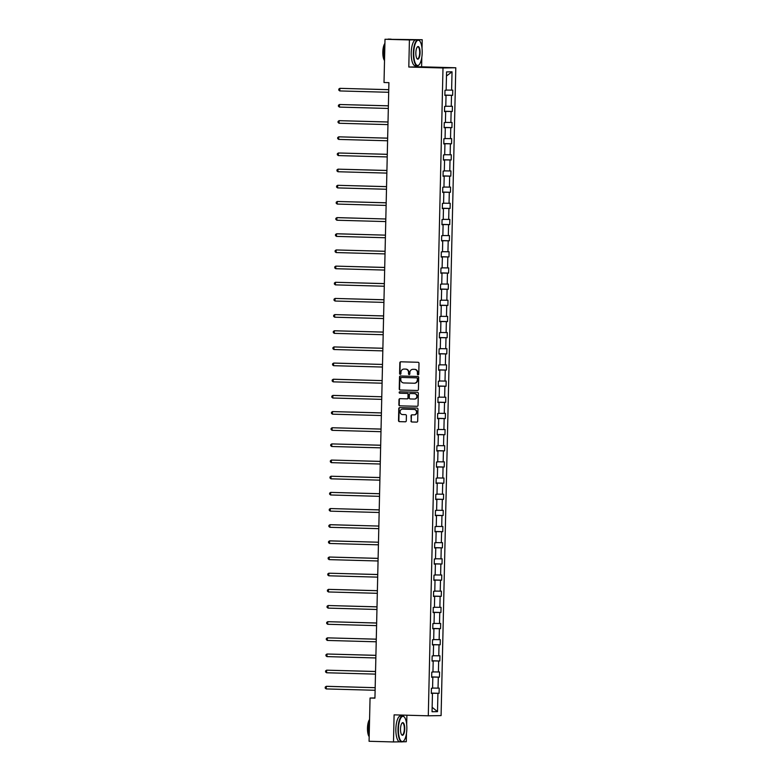 <?xml version="1.0" encoding="UTF-8"?>
<svg xmlns="http://www.w3.org/2000/svg" width="781" height="781" viewBox="0 0 781 781"><rect width="100%" height="100%" fill="white"/><g stroke="black" fill="none" stroke-linecap="round" stroke-linejoin="round"><path stroke-width="1.17" d="M418.069 374.821A0.713 0.674 -91 0 0 418.762 374.128L419.006 363.321A1.015 0.957 -91 0 0 418.069 362.277L400.809 361.798A1.015 0.957 -91 0 0 399.833 362.794L399.589 373.591A0.713 0.674 -91 0 0 400.272 374.324A0.713 0.674 -91 0 0 400.926 373.63L400.956 372.234A3.251 3.065 -91 0 1 404.099 369.062L405.534 369.101A3.251 3.065 -91 0 1 408.531 372.439L408.502 373.845A0.713 0.674 -91 0 0 409.185 374.568A0.713 0.674 -91 0 0 409.84 373.874L409.879 372.478A3.251 3.065 -91 0 1 413.012 369.315L414.457 369.354A3.251 3.065 -91 0 1 417.445 372.693L417.415 374.089A0.713 0.674 -91 0 0 418.069 374.821M410.933 420.949A1.015 0.957 -91 0 0 411.87 421.984L416.712 422.121A1.015 0.957 -91 0 0 417.689 421.135L417.962 409.137A1.015 0.957 -91 0 0 417.025 408.092L399.774 407.614A1.015 0.957 -91 0 0 398.788 408.6L398.515 420.598A1.015 0.957 -91 0 0 399.452 421.642L405.3 421.808A1.015 0.957 -91 0 0 406.286 420.813L406.403 415.677A1.015 0.957 -91 0 0 405.466 414.643L402.566 414.555A2.724 2.568 -91 0 1 400.057 411.821A2.724 2.568 -91 0 1 402.684 409.117L414.047 409.429A2.724 2.568 -91 0 1 416.556 412.163A2.724 2.568 -91 0 1 413.92 414.867L412.036 414.818A1.015 0.957 -91 0 0 411.05 415.814L411.275 420.939A1.015 0.957 -91 0 0 412.212 421.984L416.878 422.111M394.102 714.859L393.487 741.95L369.071 741.276L370.057 698.019L374.939 698.155L388.909 82.649L384.018 82.522L385.004 39.265L409.42 39.938L408.805 67.029L442.993 67.976L428.291 715.806L394.102 714.859M417.425 390.5A1.015 0.957 -91 0 0 418.411 389.504L418.684 377.506A1.015 0.957 -91 0 0 417.747 376.462L400.487 375.983A1.015 0.957 -91 0 0 399.511 376.979L399.237 388.977A1.015 0.957 -91 0 0 400.175 390.022L417.513 390.49M418.323 393.321L418.05 405.319A1.015 0.957 -91 0 1 417.074 406.305L399.813 405.837A1.015 0.957 -91 0 1 398.876 404.792L398.993 399.657A1.015 0.957 -91 0 1 399.979 398.661L406.969 398.857A1.015 0.957 -91 0 0 407.955 397.871L408.033 394.464A1.015 0.957 -91 0 0 407.096 393.419L399.813 393.214A0.713 0.674 -91 0 1 399.159 392.501A0.713 0.674 -91 0 1 399.813 391.789A0.713 0.674 -91 0 0 399.813 391.789L417.386 392.277A1.015 0.957 -91 0 1 418.323 393.321M393.487 741.95L399.852 741.843M402.566 741.794L406.286 741.735L406.481 733.3M422.023 48.373L422.218 39.724L409.42 39.938M422.218 39.724L385.004 39.265M431.307 693.352L432.459 693.411L431.297 693.43L431.424 688.256L432.576 688.237L432.83 677.254L431.668 677.273L431.786 672.09L432.947 672.07L433.191 661.087L432.039 661.107L432.157 655.933L433.309 655.913L433.562 644.93L432.401 644.95L432.518 639.766L433.68 639.746L433.924 628.764L432.772 628.783L432.889 623.609L434.051 623.589L434.295 612.607L433.133 612.626L433.25 607.442L434.412 607.423L434.666 596.44L433.504 596.459L433.621 591.285L434.783 591.266L435.027 580.283L433.865 580.303L433.992 575.119L435.144 575.099L435.398 564.116L434.236 564.136L434.353 558.962L435.515 558.942L435.759 547.959L434.607 547.979L434.724 542.795L435.876 542.775L436.13 531.793L434.968 531.812L435.085 526.638L436.247 526.619L436.491 515.636L435.339 515.655L435.456 510.471L436.608 510.452L436.862 499.469L435.7 499.489L435.818 494.314L436.979 494.295L437.233 483.312L436.071 483.332L436.188 478.148L437.35 478.128L437.594 467.145L436.433 467.165L436.559 461.991L437.711 461.971L437.965 450.988L436.804 451.008L436.921 445.824L438.082 445.805L438.326 434.822L437.175 434.841L437.292 429.667L438.444 429.648L438.697 418.665L437.536 418.684L437.653 413.5L438.815 413.481L439.059 402.498L437.907 402.518L438.024 397.344L439.176 397.324L439.43 386.341L438.268 386.361L438.385 381.177L439.547 381.157L439.801 370.174L438.639 370.194L438.756 365.01L439.918 364.991L440.162 354.018L439 354.037L439.117 348.853L440.279 348.834L440.533 337.851L439.371 337.87L439.488 332.686L440.65 332.667L440.894 321.694L439.742 321.713L439.859 316.53L441.011 316.51L441.265 305.527L440.103 305.547L440.22 300.363L441.382 300.343L441.626 289.37L440.474 289.39L440.591 284.206L441.743 284.186L441.997 273.204L440.835 273.223L440.953 268.039L442.114 268.02L442.368 257.037L441.206 257.056L441.324 251.882L442.485 251.863L442.729 240.88L441.568 240.899L441.685 235.716L442.847 235.696L443.1 224.713L441.939 224.733L442.056 219.559L443.217 219.539L443.462 208.556L442.31 208.576L442.427 203.392L443.579 203.372L443.833 192.39L442.671 192.409L442.788 187.235L443.95 187.215L444.194 176.233L443.042 176.252L443.159 171.068L444.311 171.049L444.565 160.066L443.403 160.085L443.52 154.911L444.682 154.892L444.936 143.909L443.774 143.929L443.891 138.745L445.053 138.725L445.297 127.742L444.135 127.762L444.252 122.588L445.414 122.568L445.668 111.585L444.506 111.605L444.623 106.421L445.785 106.401L446.029 95.419L444.877 95.438L444.994 90.264L446.146 90.245L446.566 71.901L452.033 71.813L451.613 90.147L452.775 90.127L452.658 95.311L451.496 95.331L451.252 106.314L452.404 106.294L452.287 111.468L451.135 111.488L450.881 122.471L452.043 122.451L451.926 127.635L450.764 127.654L450.51 138.637L451.672 138.618L451.555 143.792L450.393 143.811L450.149 154.794L451.311 154.775L451.184 159.959L450.032 159.978L449.778 170.961L450.94 170.941L450.822 176.115L449.661 176.135L449.417 187.118L450.569 187.098L450.452 192.282L449.3 192.302L449.046 203.285L450.207 203.265L450.09 208.449L448.929 208.468L448.685 219.441L449.836 219.422L449.719 224.606L448.567 224.625L448.314 235.608L449.475 235.589L449.358 240.773L448.196 240.792L447.943 251.765L449.104 251.746L448.987 256.929L447.825 256.949L447.581 267.932L448.743 267.912L448.626 273.096L447.464 273.116L447.21 284.089L448.372 284.069L448.255 289.253L447.093 289.273L446.849 300.255L448.001 300.236L447.884 305.42L446.732 305.439L446.478 316.422L447.64 316.403L447.523 321.577L446.361 321.596L446.117 332.579L447.269 332.56L447.152 337.743L446 337.763L445.746 348.746L446.908 348.726L446.791 353.9L445.629 353.92L445.375 364.903L446.537 364.883L446.42 370.067L445.258 370.087L445.014 381.069L446.176 381.05L446.058 386.224L444.897 386.244L444.643 397.226L445.805 397.207L445.687 402.391L444.526 402.41L444.282 413.393L445.434 413.374L445.316 418.548L444.164 418.567L443.911 429.55L445.072 429.53L444.955 434.714L443.793 434.734L443.549 445.717L444.701 445.697L444.584 450.871L443.432 450.891L443.178 461.874L444.34 461.854L444.223 467.038L443.061 467.058L442.807 478.04L443.969 478.021L443.852 483.195L442.69 483.214L442.446 494.197L443.608 494.178L443.491 499.362L442.329 499.381L442.075 510.364L443.237 510.344L443.12 515.519L441.958 515.538L441.714 526.521L442.866 526.501L442.749 531.685L441.597 531.705L441.343 542.688L442.505 542.668L442.388 547.842L441.226 547.862L440.982 558.845L442.134 558.825L442.017 564.009L440.865 564.028L440.611 575.011L441.773 574.992L441.655 580.166L440.494 580.185L440.24 591.168L441.402 591.149L441.285 596.333L440.123 596.352L439.879 607.335L441.04 607.315L440.923 612.489L439.762 612.509L439.508 623.492L440.669 623.472L440.552 628.656L439.391 628.676L439.147 639.659L440.299 639.639L440.181 644.813L439.029 644.833L438.776 655.815L439.937 655.796L439.82 660.98L438.658 660.999L438.414 671.982L439.566 671.963L439.449 677.147L438.297 677.156L438.043 688.139L439.205 688.12L439.088 693.303L437.926 693.323L437.506 711.657L432.049 711.755L432.459 693.411M442.993 67.976L455.792 67.762L441.089 715.591L428.291 715.806M432.733 677.244L431.678 677.039M432.586 688.051L438.043 688.139M432.742 677.068L438.297 677.156M431.668 677.195L432.83 677.254M433.104 661.087L432.039 660.882M432.947 671.894L438.414 671.982M433.104 660.911L438.658 660.999M432.039 661.029L433.191 661.087M433.465 644.921L432.41 644.715M433.318 655.728L438.776 655.815M433.475 644.745L439.029 644.833M432.401 644.872L433.562 644.93M433.836 628.764L432.772 628.559M433.68 639.571L439.147 639.659M433.836 628.588L439.391 628.676M432.772 628.705L433.924 628.764M434.197 612.597L433.143 612.392M434.051 623.404L439.508 623.492M434.207 612.421L439.762 612.509M433.143 612.548L434.295 612.607M434.568 596.44L433.504 596.235M434.412 607.247L439.879 607.335M434.568 596.264L440.123 596.352M433.504 596.381L434.666 596.44M434.939 580.273L433.875 580.068M434.783 591.08L440.24 591.168M434.939 580.098L440.494 580.185M433.875 580.224L435.027 580.283M435.3 564.116L434.246 563.911M435.154 574.923L440.611 575.011M435.31 563.941L440.865 564.028M434.236 564.058L435.398 564.116M435.671 547.95L434.607 547.745M435.515 558.757L440.982 558.845M435.671 547.774L441.226 547.862M434.607 547.901L435.759 547.959M436.032 531.793L434.978 531.588M435.886 542.6L441.343 542.688M436.042 531.617L441.597 531.705M434.968 531.734L436.13 531.793M436.403 515.626L435.339 515.421M436.247 526.433L441.714 526.521M436.403 515.45L441.958 515.538M435.339 515.577L436.491 515.636M436.764 499.469L435.71 499.264M436.618 510.276L442.075 510.364M436.774 499.293L442.329 499.381M435.71 499.41L436.862 499.469M437.135 483.302L436.071 483.097M436.979 494.109L442.446 494.197M437.135 483.127L442.69 483.214M436.071 483.254L437.233 483.312M437.506 467.145L436.442 466.94M437.35 477.952L442.807 478.04M437.506 466.97L443.061 467.058M436.442 467.087L437.594 467.145M437.868 450.979L436.813 450.774M437.721 461.786L443.178 461.874M437.877 450.803L443.432 450.891M436.804 450.93L437.965 450.988M438.239 434.822L437.175 434.617M438.082 445.629L443.549 445.717M438.239 434.646L443.793 434.734M437.175 434.763L438.326 434.822M438.6 418.655L437.545 418.45M438.453 429.462L443.911 429.55M438.61 418.479L444.164 418.567M437.536 418.596L438.697 418.665M438.971 402.498L437.907 402.293M438.815 413.305L444.282 413.393M438.971 402.322L444.526 402.41M437.907 402.44L439.059 402.498M439.332 386.331L438.278 386.126M439.186 397.138L444.643 397.226M439.342 386.156L444.897 386.244M438.268 386.273L439.43 386.341M439.703 370.174L438.639 369.969M439.547 380.982L445.014 381.069M439.703 369.999L445.258 370.087M438.639 370.116L439.801 370.174M440.074 354.008L439.01 353.803M439.918 364.815L445.375 364.903M440.074 353.832L445.629 353.92M439.01 353.949L440.162 354.018M440.435 337.851L439.381 337.646M440.289 348.658L445.746 348.746M440.445 337.675L446 337.763M439.371 337.792L440.533 337.851M440.806 321.684L439.742 321.479M440.65 332.491L446.117 332.579M440.806 321.508L446.361 321.596M439.742 321.626L440.894 321.694M441.167 305.527L440.113 305.312M441.021 316.334L446.478 316.422M441.177 305.351L446.732 305.439M440.103 305.469L441.265 305.527M441.538 289.36L440.474 289.155M441.382 300.168L446.849 300.255M441.538 289.185L447.093 289.273M440.474 289.302L441.626 289.37M441.9 273.194L440.845 272.989M441.753 284.011L447.21 284.089M441.909 273.018L447.464 273.116M440.835 273.145L441.997 273.204M442.271 257.037L441.206 256.832M442.114 267.844L447.581 267.932M442.271 256.861L447.825 256.949M441.206 256.978L442.368 257.037M442.642 240.87L441.577 240.665M442.485 251.677L447.943 251.765M442.642 240.694L448.196 240.792M441.577 240.821L442.729 240.88M443.003 224.713L441.948 224.508M442.856 235.52L448.314 235.608M443.012 224.537L448.567 224.625M441.939 224.655L443.1 224.713M443.374 208.547L442.31 208.342M443.217 219.354L448.685 219.441M443.374 208.371L448.929 208.468M442.31 208.498L443.462 208.556M443.735 192.39L442.681 192.185M443.588 203.197L449.046 203.285M443.745 192.214L449.3 192.302M442.671 192.331L443.833 192.39M444.106 176.223L443.042 176.018M443.95 187.03L449.417 187.118M444.106 176.047L449.661 176.135M443.042 176.174L444.194 176.233M444.467 160.066L443.413 159.861M444.321 170.873L449.778 170.961M444.477 159.89L450.032 159.978M443.403 160.007L444.565 160.066M444.838 143.899L443.774 143.694M444.682 154.706L450.149 154.794M444.838 143.724L450.393 143.811M443.774 143.85L444.936 143.909M445.209 127.742L444.145 127.537M445.053 138.549L450.51 138.637M445.209 127.567L450.764 127.654M444.145 127.684L445.297 127.742M445.57 111.576L444.516 111.371M445.424 122.383L450.881 122.471M445.58 111.4L451.135 111.488M444.506 111.527L445.668 111.585M445.941 95.419L444.877 95.214M445.785 106.226L451.252 106.314M445.941 95.243L451.496 95.331M444.877 95.36L446.029 95.419M446.156 90.059L451.613 90.147M452.033 71.813L446.468 76.001M406.676 724.485L406.891 715.211M408.805 67.029L421.603 66.815L421.818 57.189M421.603 66.815L455.792 67.762M374.939 697.941L370.057 698.019M432.371 693.411L431.307 693.206M432.371 693.235L437.926 693.323M437.506 711.657L432.147 707.293M444.877 95.097L452.658 95.311M444.516 111.253L452.287 111.468M444.145 127.42L451.926 127.635M443.784 143.577L451.555 143.792M443.413 159.744L451.184 159.959M443.052 175.901L450.822 176.115M442.681 192.067L450.452 192.282M442.31 208.234L450.09 208.449M441.948 224.391L449.719 224.606M441.577 240.558L449.358 240.773M441.216 256.715L448.987 256.929M440.845 272.881L448.626 273.096M440.484 289.038L448.255 289.253M440.113 305.205L447.884 305.42M439.742 321.362L447.523 321.577M439.381 337.529L447.152 337.743M439.01 353.686L446.791 353.9M438.649 369.852L446.42 370.067M438.278 386.009L446.058 386.224M437.916 402.176L445.687 402.391M437.545 418.333L445.316 418.548M437.175 434.5L444.955 434.714M436.813 450.657L444.584 450.871M436.442 466.823L444.223 467.038M436.081 482.98L443.852 483.195M435.71 499.147L443.491 499.362M435.349 515.304L443.12 515.519M434.978 531.47L442.749 531.685M434.607 547.627L442.388 547.842M434.246 563.794L442.017 564.009M433.875 579.951L441.655 580.166M433.514 596.118L441.285 596.333M433.143 612.275L440.923 612.489M432.781 628.441L440.552 628.656M432.41 644.598L440.181 644.813M432.039 660.765L439.82 660.98M431.678 676.922L439.449 677.147M431.307 693.089L439.088 693.303M418.274 374.792A0.713 0.674 -91 0 1 417.767 374.079L417.796 372.683A3.251 3.065 -91 0 0 414.799 369.345L414.457 369.354M413.11 369.306A3.251 3.065 -91 0 1 413.364 369.306L414.799 369.345M404.187 369.062A3.251 3.065 -91 0 1 404.451 369.062L405.886 369.101A3.251 3.065 -91 0 1 408.883 372.439L408.844 373.835A0.713 0.674 -91 0 0 409.361 374.548M400.995 361.808A1.015 0.957 -91 0 0 400.175 362.784L399.931 373.591A0.713 0.674 -91 0 0 400.438 374.294M400.673 375.993A1.015 0.957 -91 0 0 399.852 376.969L399.579 388.967A1.015 0.957 -91 0 0 400.516 390.012L417.591 390.49M417.318 378.59A0.713 0.674 -91 0 0 416.663 377.858L401.512 377.438A0.713 0.674 -91 0 0 400.829 378.131L400.79 379.605A3.251 3.065 -91 0 0 403.787 382.944L414.135 383.227A3.251 3.065 -91 0 0 417.279 380.064L417.659 378.58A0.713 0.674 -91 0 0 417.005 377.848L416.663 377.858M401.483 377.438L401.834 377.428A0.713 0.674 -91 0 0 401.805 377.438A0.713 0.674 -91 0 1 401.854 377.428L417.005 377.848M414.486 383.227A3.251 3.065 -91 0 0 417.63 380.054L417.279 380.064M417.659 378.58L417.63 380.054M417.239 406.296L399.813 405.837M400.155 398.671A1.015 0.957 -91 0 0 399.335 399.647L399.228 404.783A1.015 0.957 -91 0 0 400.155 405.827M407.057 398.857L407.321 398.847A1.015 0.957 -91 0 0 408.297 397.861L408.375 394.454A1.015 0.957 -91 0 0 407.448 393.409L399.813 393.214M400.048 391.798A0.713 0.674 -91 0 0 400.155 393.204M414.233 399.062A2.724 2.568 -91 0 0 416.859 396.348A2.724 2.568 -91 0 0 414.36 393.614L410.357 393.507A1.015 0.957 -91 0 0 409.371 394.493L409.303 397.9A1.015 0.957 -91 0 0 410.23 398.945L414.233 399.062M414.447 399.052L414.584 399.052A2.724 2.568 -91 0 0 417.21 396.348A2.724 2.568 -91 0 0 414.701 393.614L414.36 393.614M410.621 393.497A1.015 0.957 -91 0 1 410.699 393.497L414.701 393.614M412.212 414.828A1.015 0.957 -91 0 0 411.392 415.804L411.275 420.939M414.145 414.867L414.272 414.867A2.724 2.568 -91 0 0 416.898 412.163A2.724 2.568 -91 0 0 414.399 409.429L414.047 409.429M402.82 409.117A2.724 2.568 -91 0 1 403.035 409.107L414.399 409.429M399.95 407.614A1.015 0.957 -91 0 0 399.14 408.6L398.866 420.598A1.015 0.957 -91 0 0 399.804 421.642L405.466 421.799M388.743 89.659L339.833 88.341L339.774 90.938L388.684 92.285M388.743 89.698L339.833 88.341L338.808 89.083L338.778 90.118L339.774 90.938M422.189 52.776A12.642 4.217 91.6 0 0 419.787 41.071A12.642 4.217 91.6 0 0 413.745 52.923A12.642 4.217 91.6 0 0 419.133 64.716A12.642 4.217 91.6 0 0 422.189 52.776M418.997 64.852A12.955 4.325 -88.4 0 1 418.87 64.999A12.955 4.325 -88.4 0 1 417.318 65.789A12.955 4.325 -88.4 0 1 413.354 52.913A12.955 4.325 -88.4 0 1 418.03 39.89A12.955 4.325 -88.4 0 1 419.534 40.768A12.955 4.325 -88.4 0 1 419.661 40.924M420.08 52.815A6.326 2.109 -88.4 0 1 417.054 58.741A6.326 2.109 -88.4 0 1 415.853 52.883A6.326 2.109 -88.4 0 1 417.386 46.919A6.326 2.109 -88.4 0 1 420.08 52.815M416.937 58.575A6.014 2.001 91.6 0 0 417.513 58.848A6.014 2.001 91.6 0 0 419.68 52.805A6.014 2.001 91.6 0 0 417.845 46.831A6.014 2.001 91.6 0 0 417.249 47.075M384.535 59.825A12.955 4.325 -88.4 0 1 383.852 52.102A12.955 4.325 -88.4 0 1 384.887 44.341M387.854 39.216A12.955 4.325 -88.4 0 1 388.538 39.079L390.978 39.148A12.955 4.325 -88.4 0 1 391.164 39.157M384.516 60.567A9.323 3.114 -88.4 0 1 382.817 52.015A9.323 3.114 -88.4 0 1 384.906 43.404M417.318 65.789L415.17 65.731A12.955 4.325 -88.4 0 1 411.206 52.854A12.955 4.325 -88.4 0 1 415.882 39.831L418.03 39.89M406.842 728.888A12.642 4.217 91.6 0 0 404.441 717.183A12.642 4.217 91.6 0 0 398.408 729.034A12.642 4.217 91.6 0 0 403.787 740.827A12.642 4.217 91.6 0 0 406.842 728.888M403.66 740.954A12.955 4.325 -88.4 0 1 403.523 741.11A12.955 4.325 -88.4 0 1 401.971 741.901A12.955 4.325 -88.4 0 1 398.007 729.024A12.955 4.325 -88.4 0 1 402.693 716.001A12.955 4.325 -88.4 0 1 404.197 716.88A12.955 4.325 -88.4 0 1 404.314 717.036M404.734 728.927A6.326 2.109 -88.4 0 1 401.717 734.853A6.326 2.109 -88.4 0 1 400.516 728.995A6.326 2.109 -88.4 0 1 402.039 723.03A6.326 2.109 -88.4 0 1 404.734 728.927M401.59 734.687A6.014 2.001 91.6 0 0 402.166 734.96A6.014 2.001 91.6 0 0 404.333 728.917A6.014 2.001 91.6 0 0 402.498 722.942A6.014 2.001 91.6 0 0 401.912 723.186M369.198 735.936A12.955 4.325 -88.4 0 1 368.515 728.204A12.955 4.325 -88.4 0 1 369.54 720.453M369.179 736.678A9.323 3.114 -88.4 0 1 367.48 728.126A9.323 3.114 -88.4 0 1 369.569 719.516M401.971 741.901L399.823 741.843A12.955 4.325 -88.4 0 1 395.86 728.966A12.955 4.325 -88.4 0 1 400.536 715.943L402.693 716.001M388.382 105.816L339.471 104.508L339.413 107.095L388.323 108.452M388.382 105.855L339.471 104.508L338.437 105.24L338.417 106.275L339.413 107.095M388.011 121.982L339.1 120.664L339.042 123.261L387.952 124.609M388.011 122.021L339.1 120.664L338.075 121.406L338.046 122.441L339.042 123.261M387.649 138.139L338.729 136.831L338.671 139.418L387.591 140.775M387.649 138.178L338.729 136.831L337.704 137.563L337.685 138.598L338.671 139.418M387.278 154.306L338.368 152.988L338.31 155.585L387.22 156.932M387.278 154.345L338.368 152.988L337.343 153.73L337.314 154.765L338.31 155.585M386.907 170.463L337.997 169.155L337.939 171.742L386.849 173.099M386.907 170.502L337.997 169.155L336.972 169.887L336.953 170.922L337.939 171.742M386.546 186.63L337.636 185.312L337.577 187.909L386.488 189.256M386.546 186.669L337.636 185.312L336.601 186.054L336.582 187.089L337.577 187.909M386.175 202.787L337.265 201.478L337.207 204.066L386.117 205.423M386.175 202.826L337.265 201.478L336.24 202.211L336.211 203.245L337.207 204.066M336.845 220.232L335.85 219.412L335.869 218.377L336.904 217.635L385.814 218.992L337.763 217.626L336.904 217.635L336.845 220.232L385.755 221.579M336.474 236.389L335.479 235.579L335.508 234.534L336.533 233.802L385.443 235.149L337.402 233.783L336.533 233.802L336.474 236.389L385.384 237.746M385.082 251.277L336.162 249.959L336.103 252.556L385.023 253.903M385.082 251.316L336.162 249.959L335.137 250.701L335.117 251.736L336.103 252.556M384.711 267.434L335.801 266.126L335.742 268.713L384.652 270.07M384.711 267.473L335.801 266.126L334.776 266.858L334.746 267.903L335.742 268.713M384.35 283.601L335.43 282.283L335.371 284.88L384.281 286.227M384.34 283.64L335.43 282.283L334.405 283.025L334.385 284.059L335.371 284.88M383.979 299.758L335.069 298.449L335.01 301.036L383.92 302.393M383.979 299.797L335.069 298.449L334.034 299.182L334.014 300.226L335.01 301.036M383.608 315.924L334.698 314.606L334.639 317.203L383.549 318.55M383.608 315.963L334.698 314.606L333.672 315.348L333.643 316.383L334.639 317.203M383.246 332.081L334.336 330.773L334.278 333.36L383.188 334.717M383.246 332.12L334.336 330.773L333.302 331.505L333.282 332.55L334.278 333.36M382.875 348.248L333.965 346.93L333.907 349.527L382.817 350.874M382.875 348.287L333.965 346.93L332.94 347.672L332.911 348.707L333.907 349.527M333.536 365.684L332.55 364.873L332.569 363.839L333.594 363.097L382.514 364.444L334.463 363.077L333.594 363.097L333.536 365.684L382.456 367.041M333.175 381.85L332.179 381.03L332.208 379.996L333.233 379.254L382.143 380.611L334.092 379.244L333.233 379.254L333.175 381.85L382.085 383.198M332.804 398.007L331.818 397.197L331.837 396.162L332.862 395.42L381.772 396.768L333.731 395.411L332.862 395.42L332.804 398.007L381.714 399.364M381.411 412.895L332.501 411.587L332.442 414.174L381.353 415.521M381.411 412.934L332.501 411.587L331.466 412.319L331.447 413.354L332.442 414.174M381.04 429.062L332.13 427.744L332.071 430.331L380.982 431.688M381.04 429.101L332.13 427.744L331.105 428.486L331.085 429.521L332.071 430.331M380.679 445.219L331.769 443.911L331.71 446.498L380.62 447.845M380.679 445.258L331.769 443.911L330.734 444.643L330.714 445.678L331.71 446.498M380.308 461.386L331.398 460.068L331.339 462.655L380.249 464.012M380.308 461.425L331.398 460.068L330.373 460.81L330.343 461.844L331.339 462.655M379.947 477.542L331.037 476.234L330.968 478.821L379.888 480.169M379.947 477.581L331.037 476.234L330.002 476.966L329.982 478.001L330.968 478.821M379.576 493.709L330.666 492.391L330.607 494.978L379.517 496.335M379.576 493.748L330.666 492.391L329.641 493.133L329.611 494.168L330.607 494.978M379.215 509.866L330.295 508.558L330.236 511.145L379.146 512.492M379.205 509.905L330.295 508.558L329.27 509.29L329.25 510.325L330.236 511.145M329.875 527.302L328.879 526.492L328.908 525.457L329.933 524.715L378.844 526.072L330.793 524.705L329.933 524.715L329.875 527.302L378.785 528.659M329.504 543.469L328.518 542.649L328.537 541.614L329.562 540.882L378.473 542.229L330.431 540.862L329.562 540.882L329.504 543.469L378.414 544.816M378.111 558.356L329.201 557.038L329.143 559.626L378.053 560.983M378.111 558.395L329.201 557.038L328.166 557.78L328.147 558.815L329.143 559.626M377.74 574.513L328.83 573.205L328.772 575.792L377.682 577.139M377.74 574.552L328.83 573.205L327.805 573.937L327.776 574.972L328.772 575.792M377.379 590.68L328.469 589.362L328.41 591.959L377.321 593.306M377.379 590.719L328.469 589.362L327.434 590.104L327.415 591.139L328.41 591.959M377.008 606.837L328.098 605.529L328.04 608.116L376.95 609.473M377.008 606.876L328.098 605.529L327.073 606.261L327.044 607.296L328.04 608.116M376.647 623.004L327.727 621.686L327.669 624.283L376.579 625.63M376.637 623.043L327.727 621.686L326.702 622.428L326.683 623.463L327.669 624.283M376.276 639.161L327.366 637.852L327.307 640.44L376.217 641.797M376.276 639.2L327.366 637.852L326.341 638.585L326.312 639.619L327.307 640.44M375.905 655.327L326.995 654.009L326.936 656.606L375.846 657.953M375.905 655.366L326.995 654.009L325.97 654.751L325.95 655.786L326.936 656.606M375.544 671.484L326.634 670.176L326.575 672.763L375.485 674.12M375.544 671.523L326.634 670.176L325.599 670.908L325.579 671.943L326.575 672.763M326.204 688.93L325.208 688.11L325.238 687.075L326.263 686.333L375.173 687.69L327.132 686.323L326.263 686.333L326.204 688.93L375.114 690.277"/></g></svg>
